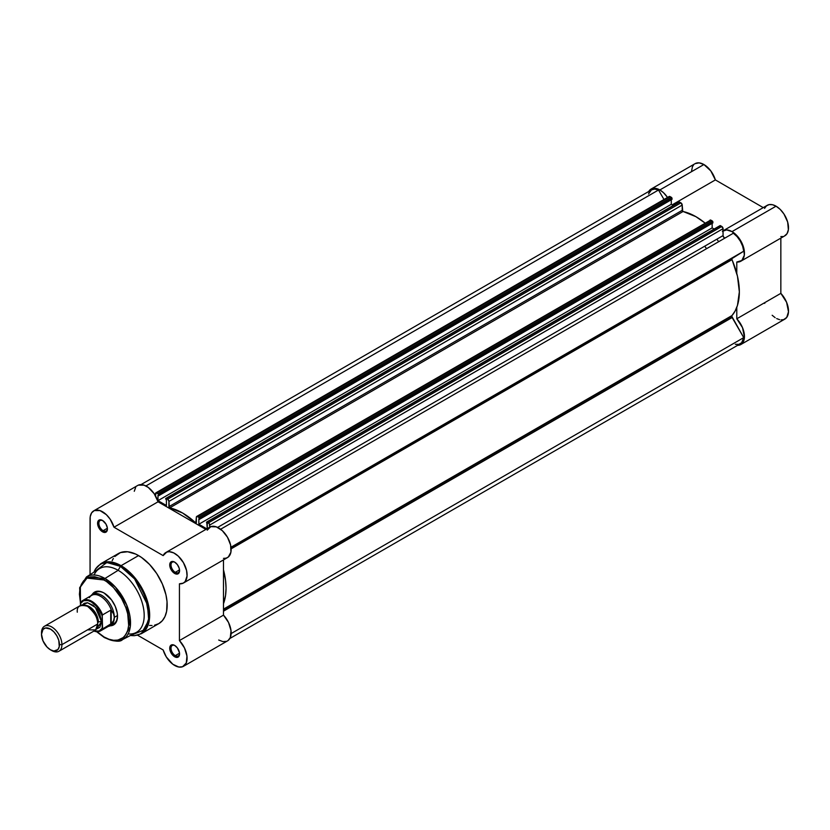 <?xml version="1.0" encoding="UTF-8"?>
<svg xmlns="http://www.w3.org/2000/svg" width="830" height="830" viewBox="0 0 830 830"><rect width="100%" height="100%" fill="white"/><g stroke="black" fill="none" stroke-linecap="round" stroke-linejoin="round"><path stroke-width="1.25" d="M648.375 192.145L649.537 190.34L652.961 188.389L657.443 188.835L659.86 189.956L703.913 164.527A17.606 10.168 -120 0 1 715.377 179.913L672.207 204.834L715.377 179.913L763.237 207.625L715.377 179.913L710.781 170.887L703.913 164.527A17.606 10.168 -120 0 0 695.104 163.655L651.052 189.084A17.606 10.168 60 0 1 659.86 189.956L703.913 164.527L699.161 162.867L695.135 163.645M648.728 191.481A17.606 10.168 60 0 1 651.052 189.084M784.433 236.021L787.048 233.655L788.376 229.754L787.67 222.067L783.945 213.995L780.241 209.44L776.05 206.182A17.606 10.168 -120 0 0 767.252 205.311L723.2 230.74A17.606 10.168 60 0 1 731.998 231.612L776.05 206.182L772.45 204.709L769.151 204.605L766.443 205.871L764.565 208.392M718.697 241.675A56.886 32.837 -120 0 0 716.83 239.196M704.701 246.199A56.886 32.837 60 0 1 706.569 248.678M764.565 302.753L764.762 303.396M772.159 315.265L775.147 317.672M776.673 318.575L779.671 319.706M781.103 319.913L783.717 319.612L786.736 317.413L788.49 311.758L786.581 302.265L780.843 293.353L780.843 238.117L780.843 293.353L736.791 318.782L742.528 327.694L744.437 337.188L742.684 342.852L740.806 344.543L737.05 345.342M780.843 236.592L782.732 236.54M693.59 164.911L692.428 166.716L691.463 171.634M667.828 197.893A17.606 10.168 60 0 0 659.86 189.956L663.45 192.643L667.538 197.447M722.391 231.3L726.686 229.92L731.998 231.612L738.14 237.017L741.429 242.028L743.618 247.506L744.323 255.194L741.833 260.485L736.791 262.021L736.791 273.464L736.791 262.021A17.606 10.168 60 0 0 740.806 261.232A17.606 10.168 60 0 0 743.504 247.122A17.606 10.168 60 0 0 731.998 231.612L776.05 206.182A17.606 10.168 -120 0 1 787.556 221.693A17.606 10.168 -120 0 1 784.858 235.803L740.806 261.232M740.806 344.543L784.858 319.104A17.606 10.168 -120 0 0 780.843 293.353L736.791 318.782L736.791 307.339L736.791 318.782A17.606 10.168 60 0 1 740.806 344.543A17.606 10.168 60 0 1 737.569 345.363M229.837 638.498L740.35 343.755A16.704 9.649 -120 0 0 743.732 337.623L231.134 633.57L743.732 337.623L732.133 317.527A1.805 1.038 -120 0 1 731.759 316.261L731.977 315.566A61.399 35.451 -120 0 0 731.977 259.676A1.805 1.038 -120 0 1 731.759 258.732L231.062 547.8L731.759 258.732L743.732 251.2L230.999 547.229L743.732 251.2A16.704 9.649 -120 0 0 733.357 233.22L220.614 529.239L733.357 233.22L737.144 236.675L740.35 241.167L742.643 246.199L743.732 251.2L230.999 547.229L732.133 257.902A1.805 1.038 -120 0 0 731.759 258.732L737.465 276.183L739.343 291.88L737.465 305.399L735.141 310.96L731.977 315.566L223.488 609.137L731.977 315.566A1.805 1.038 -120 0 0 731.759 316.261L223.488 609.708L731.759 316.261L743.732 337.623L741.636 342.749L738.845 344.357L735.297 344.284M648.521 193.992L651.509 189.873L654.725 189.084L658.512 190.008L663.99 199.501L658.512 190.008A16.704 9.649 -120 0 0 651.509 189.873L140.986 484.616M669.011 196.637L671.626 197.55L672.02 199.345L672.02 198.453L158.717 494.805L158.717 495.697L157.98 495.271L157.98 500.656L166.415 505.512L166.415 500.137L165.678 498.83L166.073 498.374L167.629 499.214L168.874 501.123L169.434 507.701L182.631 513.033L195.818 522.942L196.378 516.997L197.633 516.54L199.532 518.086L199.574 519.279L198.847 518.864L198.847 524.238L206.836 528.855L198.847 524.238L712.15 227.887L714.153 229.049L712.15 227.887L712.15 223.353L712.15 227.887L198.847 524.238L198.847 518.864L199.574 519.279L712.877 222.928L712.877 222.046L712.877 222.928L199.574 519.279L199.574 518.397L712.877 222.046L199.574 518.397A0.903 0.519 60 0 0 198.941 517.298L197.633 516.54L710.937 220.189L712.877 222.046A0.903 0.519 -120 0 0 712.244 220.936L198.941 517.298L712.244 220.936L710.937 220.189A1.805 1.038 -120 0 0 710.034 220.095L710.937 220.189L197.633 516.54A1.805 1.038 60 0 0 196.731 516.447A1.805 1.038 60 0 0 196.357 517.277L196.357 522.516A0.903 0.519 60 0 1 195.527 522.744L196.357 522.267L195.527 522.744A61.399 35.451 60 0 0 169.725 507.856A0.903 0.519 60 0 1 168.905 506.674L168.905 501.424L682.208 205.072L682.737 211.349L695.934 216.682L704.981 223.011A61.399 35.451 -120 0 0 683.028 211.505L169.725 507.856L683.028 211.505A0.903 0.519 -120 0 1 682.208 210.322L168.905 506.674L682.208 210.322L682.208 205.072A1.805 1.038 -120 0 0 680.932 202.862L682.208 205.072L168.905 501.424A1.805 1.038 60 0 0 167.629 499.214L166.311 498.457L679.614 202.105L680.932 202.862L167.629 499.214L680.932 202.862L679.614 202.105A0.903 0.519 -120 0 0 679.168 202.064L166.311 498.457A0.903 0.519 60 0 0 165.865 498.415L679.168 202.064A0.903 0.519 -120 0 0 678.982 202.479M671.283 199.76L671.283 204.294L673.286 205.456L671.283 204.294L671.283 199.76M709.681 220.645L196.731 516.447M719.89 225.812L722.847 227.721L723.117 236.062L724.216 237.733L725.244 237.899M155.864 492.854L669.167 196.503A1.805 1.038 -120 0 1 670.069 196.596L156.766 492.947L670.069 196.596L671.387 197.353L158.084 493.705L156.766 492.947A1.805 1.038 60 0 0 155.864 492.854A1.805 1.038 60 0 0 155.49 493.684L155.49 495.842L156.061 492.781L158.323 493.902L158.717 495.697L672.02 199.345L158.717 495.697L157.98 495.271L157.98 500.656L671.283 204.294L157.98 500.656L166.415 505.512L166.415 500.137L165.678 498.83A0.903 0.519 60 0 1 165.865 498.415M206.722 522.008L720.025 225.646A0.903 0.519 -120 0 1 720.482 225.698L207.178 522.049L720.482 225.698L721.789 226.455L208.486 522.807L207.178 522.049A0.903 0.519 60 0 0 206.535 522.412L207.272 523.73L207.272 528.606L206.722 522.008L209.388 523.761L209.762 527.175L209.762 525.017L723.065 228.665L723.065 235.596L217.636 527.403L723.065 235.596A1.805 1.038 -120 0 0 723.843 237.411A1.805 1.038 -120 0 0 725.233 237.909M223.488 569.816L225.563 580.575L226.04 588.231L225.563 595.338L223.488 603.701A61.399 35.451 60 0 0 223.488 569.816M145.904 485.955L658.512 190.008L145.904 485.955M732.133 317.527L223.488 611.181L732.133 317.527M731.977 259.676L231.134 548.838L731.977 259.676M209.762 525.017L723.065 228.665A1.805 1.038 -120 0 0 721.789 226.455L208.486 522.807A1.805 1.038 60 0 1 209.762 525.017M158.717 494.805L672.02 198.453A0.903 0.519 -120 0 0 671.387 197.353L158.084 493.705A0.903 0.519 60 0 1 158.717 494.805M174.974 645.605A6.049 3.496 -120 0 0 171.011 648.417A6.049 3.496 -120 0 0 175.286 655.648L174.642 656.758A6.951 4.015 60 0 1 169.735 648.24A6.951 4.015 60 0 1 174.642 645.398L172.765 644.744L170.555 645.564L169.828 649.402L172.765 655.233L174.642 656.758L177.381 657.37L179.187 655.876L179.467 652.754L177.381 647.929L174.642 645.398A6.951 4.015 60 0 1 179.56 653.916A6.951 4.015 60 0 1 174.642 656.758L175.286 655.648A6.049 3.496 60 0 1 171.333 650.315A6.049 3.496 60 0 1 172.256 645.47A6.049 3.496 60 0 1 174.974 645.605M174.974 562.304A6.049 3.496 -120 0 0 171.011 565.116A6.049 3.496 -120 0 0 175.286 572.347L174.642 573.447A6.951 4.015 60 0 1 169.735 564.94A6.951 4.015 60 0 1 174.642 562.097L171.914 561.474L170.555 562.263L169.828 566.101L172.765 571.932L174.642 573.447L177.381 574.07L179.467 571.663L179.187 568.218L177.381 564.628L174.642 562.097A6.951 4.015 60 0 1 179.56 570.615A6.951 4.015 60 0 1 174.642 573.447L175.286 572.347A6.049 3.496 60 0 1 171.333 567.014A6.049 3.496 60 0 1 172.256 562.169A6.049 3.496 60 0 1 174.974 562.304M102.837 520.649A6.049 3.496 -120 0 0 98.863 523.46A6.049 3.496 -120 0 0 103.138 530.692L102.505 531.802A6.951 4.015 60 0 1 97.587 523.284A6.951 4.015 60 0 1 102.505 520.441L99.029 520.099L97.681 522.226L97.681 524.446L100.627 530.277L102.505 531.802L105.234 532.414L107.049 530.92L107.329 527.797L105.981 524.114L102.505 520.441A6.951 4.015 60 0 1 107.423 528.959A6.951 4.015 60 0 1 102.505 531.802L103.138 530.692A6.049 3.496 60 0 1 99.195 525.359A6.049 3.496 60 0 1 100.119 520.514A6.049 3.496 60 0 1 102.837 520.649M95.709 592.496A18.063 10.427 60 0 1 104.424 593.211A18.063 10.427 -120 0 0 94.257 593.668M92.161 594.56A18.966 10.946 60 0 1 104.103 593.025L101.488 591.811L96.654 591.334L94.62 592.081L91.715 595.432M122.57 639.577A36.157 20.875 60 0 1 104.964 637.533A1.266 0.726 -60 0 1 104.362 637.575C114.104 641.621 120.174 642.285 122.57 639.577L136.089 632.564A36.842 21.269 -120 0 0 142.335 603.213A36.842 21.269 -120 0 0 118.151 570.314L104.964 578.479A36.157 20.875 60 0 1 128.712 610.766A36.157 20.875 60 0 1 122.57 639.577L130.269 626.847L126.679 604.966L115.588 587.287L104.964 578.479A1.266 0.726 120 0 0 104.103 580.014C111.313 583.034 128.442 601.47 128.775 622.749C128.442 643.644 111.313 642.306 104.103 636.994A1.266 0.726 120 0 0 104.362 637.575A1.266 0.726 -60 0 1 104.103 636.994L96.934 631.63M154.463 625.239L158.8 623.631A40.452 23.354 -120 0 0 165.004 591.219A40.452 23.354 -120 0 0 138.579 555.571L121.066 565.676A40.452 23.354 60 0 1 147.491 601.325A40.452 23.354 60 0 1 141.297 633.736L149.462 619.087L145.157 594.788L132.81 575.366L121.066 565.676A1.266 0.726 120 0 0 120.433 566.351L134.605 578.915L147.45 604.769L148.601 619.014L144.98 629.597L130.486 635.469A40.079 23.136 -120 0 0 148.311 609.272A40.079 23.136 -120 0 0 120.433 566.351L118.151 570.314A36.842 21.269 60 0 1 143.694 609.293A36.842 21.269 60 0 1 128.1 633.933M174.642 665.452A17.606 10.168 60 0 1 163.157 649.973L137.624 635.23L163.157 649.973L166.301 656.924L172.827 664.249L178.834 667.029L182.538 666.749L186.262 662.963L186.968 656.094L184.478 647.929L179.436 640.573L223.488 615.134L223.488 559.908L223.488 615.134L179.436 640.573A17.606 10.168 60 0 1 183.451 666.324A17.606 10.168 60 0 1 174.642 665.452M179.529 569.899L175.286 572.347L179.529 569.899M107.381 528.243L103.138 530.692L107.381 528.243M179.529 653.2L175.286 655.648L179.529 653.2M223.488 558.372L226.134 558.165L228.333 557.003L230.916 552.178L230.616 545.04L227.503 537.259L222.316 530.671L216.288 526.843L210.82 526.666L207.21 530.173M93.697 510.875L137.749 485.436A17.606 10.168 -120 0 1 158.053 501.797L114.001 527.226A17.606 10.168 60 0 0 93.697 510.875A17.606 10.168 60 0 0 90.055 519.092L90.055 574.651L90.211 516.717L91.611 512.867L94.298 510.575L99.994 510.595L106.354 514.673L110.131 519.155L114.001 527.226L158.053 501.797L205.882 529.405L158.053 501.797L154.183 493.726L148.311 487.469L144.047 485.156L138.351 485.145M135.663 487.438L134.263 491.287M218.695 640.023L222.886 641.6L226.59 641.32M228.126 640.48L230.315 637.533L231.02 630.665L228.53 622.49L223.488 615.134A17.606 10.168 -120 0 1 227.503 640.895L183.451 666.324M114.001 527.226L163.157 555.612L166.768 552.095L169.341 551.701L173.74 552.915L178.263 556.11L183.451 562.688L186.563 570.469L187.061 575.989L185.173 581.529L183.243 583.137L179.436 583.812L179.436 640.573L179.436 583.812A17.606 10.168 60 0 0 183.451 583.023A17.606 10.168 60 0 0 183.451 562.688A17.606 10.168 60 0 0 165.844 552.521A17.606 10.168 60 0 0 163.157 555.612L114.001 527.226M130.424 635.5L134.304 635.718L141.297 633.736L158.8 623.631L162.358 620.674L165.004 616.493L166.633 611.243L167.038 601.792L165.948 594.809L162.358 583.978L156.725 573.54L149.525 564.41L141.38 557.345L135.767 554.108L127.633 551.763L120.433 552.593L114.789 556.525M113.347 558.466L112.154 560.707M149.525 625.436L152.056 625.509M112.029 624.451A18.063 10.427 -120 0 0 117.507 615.87A18.063 10.427 60 0 1 113.772 623.776M94.07 575.003A36.842 21.269 60 0 1 118.151 570.314L120.433 566.351A1.266 0.726 -60 0 1 121.066 565.676L111.531 562.066L100.845 563.674A40.452 23.354 60 0 1 121.066 565.676L138.579 555.571A40.452 23.354 -120 0 0 118.348 553.568L100.845 563.674L95.606 568.955M120.433 566.351A40.079 23.136 -120 0 0 93.935 572.171L106.79 562.512L120.433 566.351M118.151 570.314A36.842 21.269 -120 0 0 99.258 568.778L86.424 576.975A36.157 20.875 60 0 1 104.964 578.479L118.151 570.314M104.964 637.533A36.157 20.875 60 0 1 104.103 637.015L104.964 637.533M80.479 604.261L79.649 587.754L86.424 576.975L104.964 578.479A1.266 0.726 -60 0 0 104.103 580.014L86.984 578.095L80.344 587.069L80.5 603.192L79.421 594.259L79.898 588.968L81.299 584.434L83.581 580.824L86.652 578.282L90.387 576.902L94.662 576.726L101.685 578.749L106.52 581.539L113.544 587.63L121.543 598.43L125.859 607.633L127.716 613.868L128.66 625.478L127.716 630.406L125.859 634.504L123.172 637.596L117.808 640.106L113.544 640.283L108.917 639.225L104.103 636.994L97.089 631.775M109.228 625.768L113.575 624.928L116.491 621.577L117.507 616.244L117.248 613.08L115.246 606.336L111.552 599.934L104.103 593.025A18.966 10.946 60 0 1 117.507 616.244A18.966 10.946 60 0 1 110.214 625.81M179.55 653.532A6.049 3.496 60 0 1 178.315 655.949A6.049 3.496 60 0 1 175.286 655.648A6.049 3.496 -120 0 0 179.55 653.532M107.412 528.575A6.049 3.496 60 0 1 106.167 530.993A6.049 3.496 60 0 1 103.138 530.692A6.049 3.496 -120 0 0 107.412 528.575M179.55 570.22A6.049 3.496 60 0 1 178.315 572.648A6.049 3.496 60 0 1 175.286 572.347A6.049 3.496 -120 0 0 179.55 570.22M183.451 583.023L227.503 557.584A17.606 10.168 -120 0 0 227.503 537.259A17.606 10.168 -120 0 0 209.897 527.092L165.844 552.521M87.503 629.887L95.668 629.887L97.712 623.984C98.293 618.744 94.89 612.841 87.503 606.294C80.105 604.313 76.702 606.274 77.283 612.187M85.739 605.454A12.637 7.294 60 0 1 98.355 622.137A12.637 7.294 -120 0 0 89.049 606.46M58.94 651.26L94.724 630.603A14.442 8.341 -120 0 0 97.712 623.984L61.928 644.64A14.442 8.341 60 0 1 58.94 651.26A14.442 8.341 60 0 1 51.076 650.149M50.474 649.828L51.719 650.544A14.442 8.341 -120 0 0 61.928 644.64L59.438 644.64A12.689 7.325 60 0 1 50.474 649.828A12.689 7.325 60 0 1 41.5 634.286L43.015 629.399L45.484 627.978L50.474 629.109L53.909 631.879L56.814 635.801L58.764 640.283L59.272 646.57L57.934 649.527L53.909 651.021L50.474 649.828L47.04 647.058L43.015 640.916L41.5 634.286A12.689 7.325 60 0 1 50.474 629.109A12.689 7.325 60 0 1 59.438 644.64L61.928 644.64A14.442 8.341 -120 0 0 51.719 626.951A14.442 8.341 -120 0 0 41.5 632.854A14.442 8.341 60 0 1 44.488 626.235A14.442 8.341 60 0 1 55.62 630.105A14.442 8.341 60 0 1 61.928 644.64L97.712 623.984A14.442 8.341 -120 0 0 91.414 609.448A14.442 8.341 -120 0 0 80.282 605.578L44.488 626.235M82.45 604.914L87.648 602.746L95.429 607.436L101.55 621.774A2.936 1.691 0 0 0 98.355 622.137A2.936 1.691 180 0 1 101.55 621.774L99.828 614.231L97.006 609.345L93.323 605.454L87.42 602.725L84.11 603.369L82.45 604.914M108.336 626.391L108.554 626.349A18.063 10.427 -120 0 0 114.312 617.354L113.617 613.951L111.189 610.112L111.189 623.932L113.617 620.601L114.312 617.354L117.497 615.518L114.312 617.354A18.063 10.427 60 0 1 110.577 625.613A18.063 10.427 60 0 1 108.346 626.38M80.863 602.341A17.606 10.168 60 0 1 82.907 600.412A17.606 10.168 60 0 1 102.567 614.874A17.606 10.168 -120 0 0 83.228 600.235A17.606 10.168 -120 0 0 80.863 602.341L80.479 605.464L80.479 603.524L83.571 600.723L88.001 600.557L91.331 601.947L96.249 605.983L101.343 613.878L102.183 616.057L102.183 628.227L99.092 631.028L94.008 631.008A17.067 9.856 60 0 0 102.183 628.227L102.567 628.964L111.189 623.932L111.189 610.112L110.743 624.243L110.743 610.164L102.505 614.926M96.384 629.047L99.828 627.335L101.55 621.774L96.384 629.047M102.246 615.487L102.567 628.964A17.606 10.168 60 0 1 100.513 630.904L109.238 625.872A17.606 10.168 -120 0 0 111.583 623.444L102.567 628.964A17.606 10.168 -120 0 1 100.191 631.07A17.606 10.168 -120 0 1 93.904 631.07M89.35 597.673A17.606 10.168 60 0 1 90.024 596.718A17.606 10.168 60 0 1 101.187 596.708A17.606 10.168 60 0 1 111.583 610.673L113.617 613.951L114.312 617.354L113.617 620.601L111.583 623.444A17.606 10.168 60 0 1 107.267 626.577M114.312 617.354A18.063 10.427 -120 0 0 105.203 597.963A18.063 10.427 -120 0 0 90.875 595.722L90.729 595.899A18.063 10.427 60 0 1 92.514 594.342A18.063 10.427 60 0 1 106.437 599.177A18.063 10.427 60 0 1 114.312 617.354M80.655 602.611L80.479 603.524A17.067 9.856 60 0 1 91.331 601.947A17.067 9.856 60 0 1 102.183 616.057L102.567 614.874L110.743 610.164L111.583 610.673A17.606 10.168 -120 0 0 91.632 595.369L82.907 600.412L80.718 602.487M97.961 591.199L92.514 594.342M116.024 622.469L110.577 625.613M93.883 572.212L95.626 568.747L100.845 563.674M104.362 637.575L96.664 631.765M104.736 593.388L104.103 593.025M93.769 631.153L100.513 630.904"/></g></svg>
